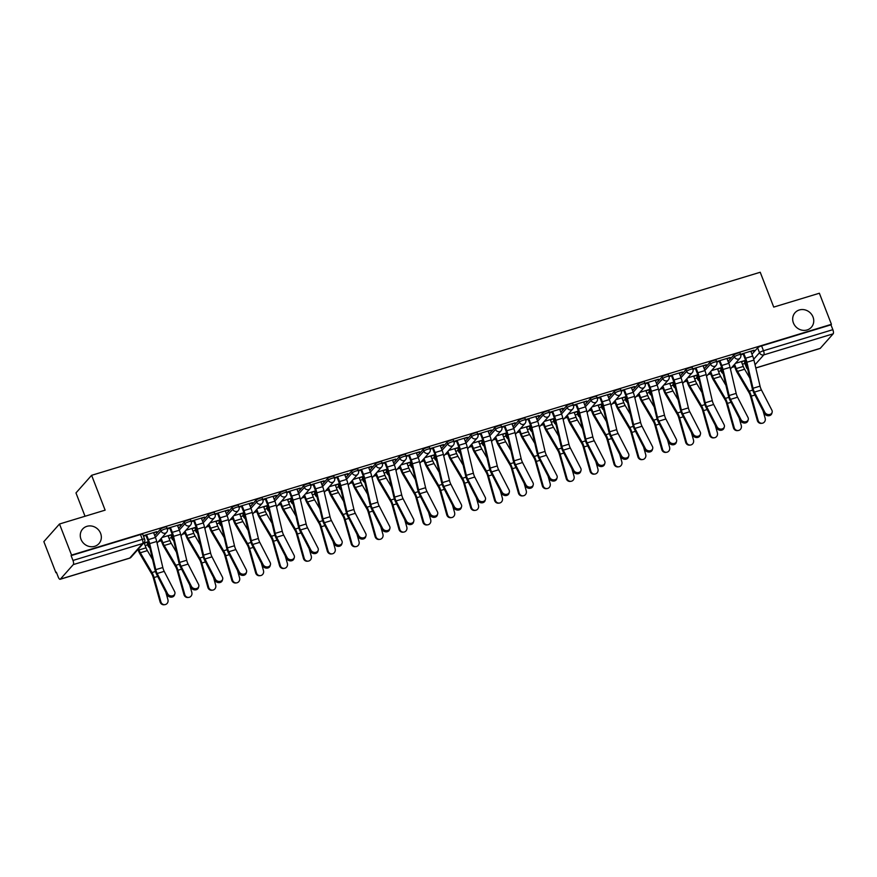 <?xml version="1.0" encoding="UTF-8"?>
<svg xmlns="http://www.w3.org/2000/svg" width="877" height="877" viewBox="0 0 877 877"><rect width="100%" height="100%" fill="white"/><g stroke="black" fill="none" stroke-linecap="round" stroke-linejoin="round"><path stroke-width="1.32" d="M100.603 533.348A10.941 10.02 -138.4 0 1 98.98 543.587A10.941 10.02 -138.4 0 1 81.002 539.3A10.941 10.02 -138.4 0 1 82.624 529.061A10.941 10.02 -138.4 0 1 100.603 533.348M813.012 316.992A10.941 10.02 -138.4 0 1 811.389 327.231A10.941 10.02 -138.4 0 1 793.411 322.944A10.941 10.02 -138.4 0 1 795.033 312.705A10.941 10.02 -138.4 0 1 813.012 316.992M166.63 527.077A3.42 0.669 158.8 0 0 164.361 527.285A3.42 0.669 158.8 0 0 160.381 529.237L161.05 530.958A3.42 0.669 -21.2 0 1 165.019 529.006A3.42 0.669 -21.2 0 1 167.299 528.798L166.63 527.077M190.517 519.82A3.42 0.669 158.8 0 0 188.248 520.028A3.42 0.669 158.8 0 0 184.269 521.99L184.937 523.701A3.42 0.669 -21.2 0 1 188.917 521.749A3.42 0.669 -21.2 0 1 191.186 521.541L190.517 519.82M214.416 512.563A3.42 0.669 158.8 0 0 212.135 512.771A3.42 0.669 158.8 0 0 208.156 514.733L208.825 516.454A3.42 0.669 -21.2 0 1 212.804 514.492A3.42 0.669 -21.2 0 1 215.073 514.284L214.416 512.563M238.303 505.305A3.42 0.669 158.8 0 0 236.023 505.514A3.42 0.669 158.8 0 0 232.054 507.476L232.712 509.197A3.42 0.669 -21.2 0 1 236.691 507.235A3.42 0.669 -21.2 0 1 238.972 507.027L238.303 505.305M262.19 498.059A3.42 0.669 158.8 0 0 259.921 498.268A3.42 0.669 158.8 0 0 255.941 500.219L256.61 501.94A3.42 0.669 -21.2 0 1 260.579 499.978A3.42 0.669 -21.2 0 1 262.859 499.769L262.19 498.059M286.077 490.802A3.42 0.669 158.8 0 0 283.808 491.01A3.42 0.669 158.8 0 0 279.829 492.962L280.497 494.683A3.42 0.669 -21.2 0 1 284.477 492.721A3.42 0.669 -21.2 0 1 286.746 492.512L286.077 490.802M309.965 483.545A3.42 0.669 158.8 0 0 307.695 483.753A3.42 0.669 158.8 0 0 303.716 485.705L304.385 487.426A3.42 0.669 -21.2 0 1 308.364 485.474A3.42 0.669 -21.2 0 1 310.633 485.266L309.965 483.545M333.863 476.288A3.42 0.669 158.8 0 0 331.583 476.496A3.42 0.669 158.8 0 0 327.614 478.458L328.272 480.168A3.42 0.669 -21.2 0 1 332.251 478.217A3.42 0.669 -21.2 0 1 334.521 478.009L333.863 476.288M357.75 469.031A3.42 0.669 158.8 0 0 355.47 469.239A3.42 0.669 158.8 0 0 351.502 471.201L352.17 472.922A3.42 0.669 -21.2 0 1 356.139 470.96A3.42 0.669 -21.2 0 1 358.419 470.752L357.75 469.031M381.638 461.773A3.42 0.669 158.8 0 0 379.368 461.982A3.42 0.669 158.8 0 0 375.389 463.944L376.058 465.665A3.42 0.669 -21.2 0 1 380.026 463.703A3.42 0.669 -21.2 0 1 382.306 463.495L381.638 461.773M405.525 454.516A3.42 0.669 158.8 0 0 403.256 454.735A3.42 0.669 158.8 0 0 399.276 456.687L399.945 458.408A3.42 0.669 -21.2 0 1 403.924 456.446A3.42 0.669 -21.2 0 1 406.194 456.237L405.525 454.516M429.423 447.27A3.42 0.669 158.8 0 0 427.143 447.478A3.42 0.669 158.8 0 0 423.163 449.43L423.832 451.151A3.42 0.669 -21.2 0 1 427.812 449.188A3.42 0.669 -21.2 0 1 430.081 448.98L429.423 447.27M453.31 440.013A3.42 0.669 158.8 0 0 451.03 440.221A3.42 0.669 158.8 0 0 447.062 442.172L447.719 443.894A3.42 0.669 -21.2 0 1 451.699 441.942A3.42 0.669 -21.2 0 1 453.979 441.734L453.31 440.013M477.198 432.756A3.42 0.669 158.8 0 0 474.928 432.964A3.42 0.669 158.8 0 0 470.949 434.926L471.618 436.636A3.42 0.669 -21.2 0 1 475.586 434.685A3.42 0.669 -21.2 0 1 477.866 434.477L477.198 432.756M501.085 425.498A3.42 0.669 158.8 0 0 498.816 425.707A3.42 0.669 158.8 0 0 494.836 427.669L495.505 429.379A3.42 0.669 -21.2 0 1 499.484 427.428A3.42 0.669 -21.2 0 1 501.754 427.22L501.085 425.498M524.972 418.241A3.42 0.669 158.8 0 0 522.703 418.45A3.42 0.669 158.8 0 0 518.724 420.412L519.392 422.133A3.42 0.669 -21.2 0 1 523.372 420.171A3.42 0.669 -21.2 0 1 525.641 419.962L524.972 418.241M548.87 410.984A3.42 0.669 158.8 0 0 546.59 411.203A3.42 0.669 158.8 0 0 542.622 413.155L543.28 414.876A3.42 0.669 -21.2 0 1 547.259 412.914A3.42 0.669 -21.2 0 1 549.528 412.705L548.87 410.984M572.758 403.738A3.42 0.669 158.8 0 0 570.478 403.946A3.42 0.669 158.8 0 0 566.509 405.898L567.178 407.619A3.42 0.669 -21.2 0 1 571.146 405.656A3.42 0.669 -21.2 0 1 573.426 405.448L572.758 403.738M596.645 396.481A3.42 0.669 158.8 0 0 594.376 396.689A3.42 0.669 158.8 0 0 590.396 398.64L591.065 400.361A3.42 0.669 -21.2 0 1 595.034 398.41A3.42 0.669 -21.2 0 1 597.314 398.202L596.645 396.481M620.532 389.224A3.42 0.669 158.8 0 0 618.263 389.432A3.42 0.669 158.8 0 0 614.284 391.394L614.952 393.104A3.42 0.669 -21.2 0 1 618.932 391.153A3.42 0.669 -21.2 0 1 621.201 390.945L620.532 389.224M644.431 381.966A3.42 0.669 158.8 0 0 642.15 382.175A3.42 0.669 158.8 0 0 638.171 384.137L638.84 385.847A3.42 0.669 -21.2 0 1 642.819 383.896A3.42 0.669 -21.2 0 1 645.088 383.688L644.431 381.966M668.318 374.709A3.42 0.669 158.8 0 0 666.038 374.917A3.42 0.669 158.8 0 0 662.069 376.88L662.738 378.601A3.42 0.669 -21.2 0 1 666.706 376.639A3.42 0.669 -21.2 0 1 668.987 376.43L668.318 374.709M692.205 367.452A3.42 0.669 158.8 0 0 689.936 367.671A3.42 0.669 158.8 0 0 685.957 369.623L686.625 371.344A3.42 0.669 -21.2 0 1 690.594 369.381A3.42 0.669 -21.2 0 1 692.874 369.173L692.205 367.452M716.092 360.206A3.42 0.669 158.8 0 0 713.823 360.414A3.42 0.669 158.8 0 0 709.844 362.365L710.513 364.087A3.42 0.669 -21.2 0 1 714.492 362.124A3.42 0.669 -21.2 0 1 716.761 361.916L716.092 360.206M739.98 352.949A3.42 0.669 158.8 0 0 737.71 353.157A3.42 0.669 158.8 0 0 733.731 355.108L734.4 356.829A3.42 0.669 -21.2 0 1 738.379 354.878A3.42 0.669 -21.2 0 1 740.648 354.67L739.98 352.949M59.493 524.007L105.13 510.151L91.614 475.312L760.227 272.254L773.733 307.093L819.37 293.236L831.429 324.315L71.552 555.097L59.493 524.007L43.85 541.624L55.909 572.714L56.49 572.538M145.165 545.604L147.654 544.847M158.43 541.58L161.247 540.714M169.053 538.346L171.541 537.59M182.317 534.323L185.135 533.468M192.951 531.089L195.428 530.344M206.205 527.066L209.033 526.211M216.838 523.832L219.316 523.087M230.103 519.809L232.92 518.954M240.726 516.586L243.203 515.829M253.99 512.552L256.808 511.697M264.613 509.329L267.101 508.572M277.877 505.295L280.695 504.439M288.5 502.072L290.989 501.315M301.765 498.048L304.593 497.182M312.398 494.814L314.876 494.058M325.663 490.791L328.48 489.936M336.286 487.557L338.763 486.812M349.55 483.534L352.368 482.679M360.173 480.3L362.661 479.555M373.438 476.277L376.255 475.422M384.06 473.054L386.549 472.297M397.325 469.02L400.142 468.165M407.958 465.797L410.436 465.04M421.212 461.762L424.04 460.907M431.846 458.539L434.323 457.783M445.11 454.505L447.928 453.65M455.733 451.282L458.211 450.526M468.998 447.259L471.815 446.404M479.62 444.025L482.109 443.28M492.885 440.002L495.702 439.147M503.508 436.768L505.996 436.022M516.772 432.745L519.601 431.89M527.406 429.522L529.883 428.765M540.67 425.488L543.488 424.632M551.293 422.265L553.771 421.508M564.558 418.23L567.375 417.375M575.18 415.007L577.669 414.251M588.445 410.973L591.262 410.118M599.068 407.75L601.556 406.994M612.332 403.727L615.15 402.872M622.966 400.493L625.444 399.737M636.22 396.47L639.048 395.615M646.853 393.236L649.331 392.49M660.118 389.213L662.935 388.358M670.741 385.99L673.218 385.233M684.005 381.955L686.823 381.1M694.628 378.732L697.116 377.976M707.892 374.698L710.71 373.843M718.515 371.475L721.004 370.719M731.78 367.441L734.608 366.586M742.413 364.218L744.891 363.462M85.025 516.257L75.97 492.929L91.614 475.312M55.909 572.714L56.358 572.199L58.244 577.044A3.42 1.195 -106.9 0 0 60.151 579.28A3.42 1.195 -106.9 0 0 60.37 579.138L73.273 564.602A3.42 1.195 -106.9 0 0 72.977 560.447L142.348 539.377A3.42 0.669 -21.2 0 1 144.617 539.169L142.743 534.334A3.42 0.669 -21.2 0 0 140.463 534.542L142.348 539.377A3.42 1.195 -106.9 0 1 142.644 543.532L73.273 564.602M71.552 555.097L71.092 555.612L72.977 560.447M744.716 362.387L746.601 367.233A3.42 0.669 -21.2 0 0 746.47 367.54L744.595 362.694A3.42 0.669 -21.2 0 1 744.716 362.387L745.812 361.16M751.973 354.22L757.629 347.862L759.504 352.697A3.42 0.669 -21.2 0 1 763.483 350.745L832.854 329.675A3.42 1.195 73.1 0 1 833.15 333.83L820.247 348.355A3.42 1.195 73.1 0 1 820.028 348.509A3.42 1.195 73.1 0 1 819.765 348.509M832.854 329.675L830.968 324.83L831.429 324.315M717.682 369.327L720.192 368M720.39 368.504L721.069 367.737L711.499 370.642M727.11 358.956L729.313 357.728M729.511 358.233L730.19 357.465L716.63 361.587M693.795 376.584L696.305 375.257M696.502 375.762L697.182 374.994L687.612 377.899M703.222 366.213L705.426 364.985M705.623 365.49L706.303 364.722L692.742 368.833M669.907 383.841L672.418 382.515M672.604 383.019L673.295 382.251L663.714 385.156M679.335 373.47L681.539 372.243M681.725 372.747L682.416 371.98L668.855 376.09M646.02 391.098L648.52 389.772M648.717 390.276L649.408 389.498L639.826 392.414M655.448 380.728L657.64 379.5M657.838 380.004L658.528 379.226L644.957 383.348M622.133 398.344L624.632 397.029M624.83 397.533L625.509 396.755L615.939 399.671M631.561 387.985L633.753 386.757M633.95 387.25L634.63 386.483L621.069 390.605M598.235 405.602L600.745 404.275M600.942 404.779L601.622 404.012L592.052 406.917M607.662 395.242L609.866 394.003M610.063 394.507L610.743 393.74L597.182 397.862M574.347 412.859L576.858 411.532M577.055 412.037L577.735 411.269L568.153 414.174M583.775 402.488L585.979 401.26M586.176 401.765L586.856 400.997L573.295 405.119M550.46 420.116L552.959 418.789M553.157 419.294L553.847 418.526L544.266 421.431M559.888 409.745L562.091 408.518M562.278 409.022L562.968 408.254L549.408 412.365M526.573 427.373L529.072 426.047M529.269 426.551L529.949 425.783L520.379 428.689M536 417.003L538.193 415.775M538.39 416.279L539.081 415.512L525.509 419.623M502.674 434.63L505.185 433.304M505.382 433.808L506.062 433.03L496.492 435.946M512.102 424.26L514.306 423.032M514.503 423.536L515.183 422.758L501.622 426.88M478.787 441.876L481.298 440.561M481.495 441.065L482.175 440.287L472.604 443.203M488.215 431.517L490.418 430.289M490.616 430.782L491.295 430.015L477.735 434.137M454.9 449.134L457.41 447.807M457.597 448.311L458.287 447.544L448.706 450.449M464.328 438.774L466.531 437.535M466.717 438.04L467.408 437.272L453.847 441.394M431.013 456.391L433.512 455.064M433.709 455.569L434.4 454.801L424.819 457.706M440.44 446.031L442.633 444.792M442.83 445.297L443.521 444.529L429.949 448.651M407.125 463.648L409.625 462.322M409.822 462.826L410.502 462.058L400.932 464.963M416.553 453.277L418.746 452.05M418.943 452.554L419.623 451.787L406.062 455.897M383.227 470.905L385.737 469.579M385.935 470.083L386.614 469.316L377.044 472.221M392.655 460.535L394.858 459.307M395.056 459.811L395.735 459.044L382.175 463.155M359.34 478.162L361.85 476.836M362.048 477.34L362.727 476.562L353.146 479.478M368.768 467.792L370.971 466.564M371.168 467.068L371.848 466.29L358.287 470.412M335.452 485.409L337.952 484.093M338.149 484.597L338.84 483.819L329.259 486.735M344.88 475.049L347.084 473.821M347.27 474.314L347.961 473.547L334.389 477.669M311.565 492.666L314.065 491.339M314.262 491.844L314.942 491.076L305.371 493.981M320.993 482.306L323.185 481.067M323.383 481.572L324.073 480.804L310.502 484.926M287.667 499.923L290.177 498.596M290.375 499.101L291.054 498.333L281.484 501.238M297.095 489.563L299.298 488.325M299.495 488.829L300.175 488.061L286.615 492.183M263.78 507.18L266.29 505.854M266.487 506.358L267.167 505.59L257.597 508.496M273.207 496.81L275.411 495.582M275.608 496.086L276.288 495.319L262.727 499.43M239.892 514.437L242.403 513.111M242.589 513.615L243.28 512.848L233.699 515.753M249.32 504.067L251.524 502.839M251.71 503.343L252.401 502.576L238.84 506.687M216.005 521.694L218.505 520.368M218.702 520.872L219.393 520.094L209.811 523.01M225.433 511.324L227.625 510.096M227.823 510.6L228.513 509.822L214.942 513.944M192.118 528.941L194.617 527.625M194.815 528.129L195.494 527.351L185.924 530.267M201.546 518.581L203.738 517.353M203.935 517.858L204.615 517.079L191.054 521.201M168.22 536.198L170.73 534.871M170.927 535.376L171.607 534.608L162.037 537.513M177.647 525.838L179.851 524.599M180.048 525.104L180.728 524.336L167.167 528.458M144.332 543.455L146.843 542.129M147.04 542.633L147.72 541.865L143.598 543.115M153.76 533.095L155.963 531.857M156.161 532.361L156.84 531.594L143.28 535.715M147.479 543.773L148.136 545.494A3.42 0.669 -21.2 0 0 148.016 545.801L147.347 544.08A3.42 0.669 158.8 0 1 147.479 543.773L148.575 542.545M154.736 535.606L160.381 529.237M171.366 536.527L172.035 538.237A3.42 0.669 -21.2 0 0 171.903 538.544L171.245 536.823A3.42 0.669 158.8 0 1 171.366 536.527L172.462 535.288M178.623 528.349L184.269 521.99M195.253 529.269L195.922 530.98A3.42 0.669 -21.2 0 0 195.801 531.287L195.132 529.576A3.42 0.669 158.8 0 1 195.253 529.269L196.349 528.031M202.51 521.091L208.156 514.733M219.14 522.012L219.809 523.733A3.42 0.669 -21.2 0 0 219.689 524.029L219.02 522.319A3.42 0.669 158.8 0 1 219.14 522.012L220.237 520.774M226.409 513.834L232.054 507.476M243.039 514.755L243.696 516.476A3.42 0.669 -21.2 0 0 243.576 516.783L242.907 515.062A3.42 0.669 158.8 0 1 243.039 514.755L244.135 513.516M250.296 506.577L255.941 500.219M266.926 507.498L267.595 509.219A3.42 0.669 -21.2 0 0 267.463 509.526L266.794 507.805A3.42 0.669 158.8 0 1 266.926 507.498L268.022 506.27M274.183 499.32L279.829 492.962M290.813 500.241L291.482 501.962A3.42 0.669 -21.2 0 0 291.361 502.269L290.693 500.548A3.42 0.669 158.8 0 1 290.813 500.241L291.909 499.013M298.07 492.074L303.716 485.705M314.7 492.995L315.369 494.705A3.42 0.669 -21.2 0 0 315.249 495.012L314.58 493.291A3.42 0.669 158.8 0 1 314.7 492.995L315.797 491.756M321.958 484.817L327.614 478.458M338.588 485.737L339.256 487.448A3.42 0.669 -21.2 0 0 339.136 487.755L338.467 486.044A3.42 0.669 158.8 0 1 338.588 485.737L339.684 484.499M345.856 477.559L351.502 471.201M362.486 478.48L363.144 480.201A3.42 0.669 -21.2 0 0 363.023 480.497L362.354 478.787A3.42 0.669 158.8 0 1 362.486 478.48L363.582 477.241M369.743 470.302L375.389 463.944M386.373 471.223L387.042 472.944A3.42 0.669 -21.2 0 0 386.91 473.251L386.253 471.53A3.42 0.669 158.8 0 1 386.373 471.223L387.47 469.984M393.63 463.045L399.276 456.687M410.261 463.966L410.929 465.687A3.42 0.669 -21.2 0 0 410.809 465.994L410.14 464.273A3.42 0.669 158.8 0 1 410.261 463.966L411.357 462.727M417.518 455.788L423.163 449.43M434.148 456.709L434.817 458.43A3.42 0.669 -21.2 0 0 434.696 458.737L434.027 457.016A3.42 0.669 158.8 0 1 434.148 456.709L435.244 455.481M441.416 448.542L447.062 442.172M458.046 449.462L458.704 451.173A3.42 0.669 -21.2 0 0 458.583 451.48L457.915 449.758A3.42 0.669 158.8 0 1 458.046 449.462L459.142 448.224M465.303 441.284L470.949 434.926M481.933 442.205L482.602 443.915A3.42 0.669 -21.2 0 0 482.471 444.222L481.802 442.512A3.42 0.669 158.8 0 1 481.933 442.205L483.03 440.967M489.191 434.027L494.836 427.669M505.821 434.948L506.489 436.669A3.42 0.669 -21.2 0 0 506.369 436.965L505.7 435.255A3.42 0.669 158.8 0 1 505.821 434.948L506.917 433.709M513.078 426.77L518.724 420.412M529.708 427.691L530.377 429.412A3.42 0.669 -21.2 0 0 530.256 429.719L529.587 427.998A3.42 0.669 158.8 0 1 529.708 427.691L530.804 426.452M536.965 419.513L542.622 413.155M553.595 420.434L554.264 422.155A3.42 0.669 -21.2 0 0 554.143 422.462L553.475 420.741A3.42 0.669 158.8 0 1 553.595 420.434L554.702 419.195M560.863 412.256L566.509 405.898M577.494 413.177L578.151 414.898A3.42 0.669 -21.2 0 0 578.031 415.205L577.362 413.484A3.42 0.669 158.8 0 1 577.494 413.177L578.59 411.949M584.751 405.01L590.396 398.64M601.381 405.919L602.05 407.641A3.42 0.669 -21.2 0 0 601.918 407.948L601.26 406.226A3.42 0.669 158.8 0 1 601.381 405.919L602.477 404.692M608.638 397.752L614.284 391.394M625.268 398.673L625.937 400.383A3.42 0.669 -21.2 0 0 625.816 400.69L625.148 398.98A3.42 0.669 158.8 0 1 625.268 398.673L626.364 397.434M632.525 390.495L638.171 384.137M649.155 391.416L649.824 393.137A3.42 0.669 -21.2 0 0 649.704 393.433L649.035 391.723A3.42 0.669 158.8 0 1 649.155 391.416L650.252 390.177M656.424 383.238L662.069 376.88M673.054 384.159L673.711 385.88A3.42 0.669 -21.2 0 0 673.591 386.187L672.922 384.466A3.42 0.669 158.8 0 1 673.054 384.159L674.15 382.92M680.311 375.981L685.957 369.623M696.941 376.902L697.61 378.623A3.42 0.669 -21.2 0 0 697.478 378.93L696.82 377.209A3.42 0.669 158.8 0 1 696.941 376.902L698.037 375.663M704.198 368.724L709.844 362.365M720.828 369.645L721.497 371.366A3.42 0.669 -21.2 0 0 721.376 371.673L720.708 369.951A3.42 0.669 158.8 0 1 720.828 369.645L721.924 368.417M728.085 361.467L733.731 355.108M741.58 362.069L744.08 360.743M744.277 361.247L744.957 360.48L735.386 363.385M751.008 351.71L753.2 350.471M753.398 350.975L754.088 350.208L740.517 354.33M740.714 354.834L743.203 354.078M71.092 555.612L140.463 534.542M830.968 324.83L761.598 345.9A3.42 0.669 158.8 0 0 757.629 347.862M716.816 362.091L719.304 361.335M692.929 369.338L695.417 368.592M669.041 376.595L671.53 375.838M645.154 383.852L647.643 383.096M621.267 391.109L623.744 390.353M597.369 398.366L599.857 397.61M573.481 405.623L575.97 404.867M549.594 412.87L552.082 412.124M525.707 420.127L528.195 419.37M501.808 427.384L504.297 426.628M477.921 434.641L480.41 433.885M454.034 441.898L456.522 441.142M430.147 449.156L432.635 448.399M406.259 456.413L408.737 455.656M382.361 463.659L384.85 462.903M358.474 470.916L360.962 470.16M334.586 478.173L337.075 477.417M310.699 485.43L313.188 484.674M286.801 492.688L289.289 491.931M262.914 499.945L265.402 499.188M239.026 507.191L241.515 506.435M215.139 514.448L217.628 513.692M191.252 521.705L193.729 520.949M167.354 528.963L169.842 528.206M143.477 536.22L145.955 535.463M764.832 412.333A3.936 3.267 16.9 0 0 768.712 414.591A3.936 3.267 16.9 0 0 772.122 412.409A3.936 3.267 16.9 0 0 771.881 410.195L761.444 389.969L754.406 392.107L764.832 412.333L764.47 413.527A3.936 3.267 -163.1 0 0 768.351 415.775A3.936 3.267 -163.1 0 0 771.76 413.593L772.122 412.409M743.005 353.574L745.066 358.89A8.54 2.993 73.1 0 1 746.053 362.08L752.159 388.116A8.54 2.993 -106.9 0 0 754.045 393.302L764.47 413.527M743.762 353.343L745.658 358.222A10.765 3.771 73.1 0 1 746.897 362.234L753.014 388.27A6.325 2.214 -106.9 0 0 754.406 392.107M750.811 351.206L752.696 356.084A10.765 3.771 73.1 0 1 753.946 360.096L760.052 386.132A6.325 2.214 -106.9 0 0 761.444 389.969M762.146 423.262L761.357 423.361A3.936 3.672 -97.3 0 1 757.333 420.532L758.123 420.434A3.936 3.672 82.7 0 0 762.146 423.262A3.936 3.672 82.7 0 0 765.161 418.285L763.045 410.743M734.575 364.306L736.231 368.581A8.54 2.993 -106.9 0 0 737.568 371.377L749.221 391.164A8.54 2.993 73.1 0 1 751.293 396.141L758.123 420.434M741.383 361.565L743.268 366.443A8.54 2.993 -106.9 0 0 744.606 369.239L749.802 378.053M733.972 364.975L735.639 369.25A10.765 3.771 -106.9 0 0 737.316 372.78L748.98 392.567A6.325 2.214 73.1 0 1 750.504 396.251L757.333 420.532M740.944 419.59A3.936 3.267 16.9 0 0 744.825 421.848A3.936 3.267 16.9 0 0 748.224 419.666A3.936 3.267 16.9 0 0 747.993 417.452L737.557 397.226L730.508 399.364L740.944 419.59L740.583 420.774A3.936 3.267 -163.1 0 0 744.463 423.032A3.936 3.267 -163.1 0 0 747.873 420.85L748.224 419.666M719.118 360.831L721.168 366.137A8.54 2.993 73.1 0 1 722.166 369.327L728.272 395.374A8.54 2.993 -106.9 0 0 730.146 400.548L740.583 420.774M719.874 360.6L721.771 365.479A10.765 3.771 73.1 0 1 723.01 369.491L729.116 395.527A6.325 2.214 -106.9 0 0 730.508 399.364M726.923 358.463L728.809 363.33A10.765 3.771 73.1 0 1 730.059 367.353L736.165 393.389A6.325 2.214 -106.9 0 0 737.557 397.226M717.057 426.847A3.936 3.267 16.9 0 0 720.938 429.105A3.936 3.267 16.9 0 0 724.336 426.924A3.936 3.267 16.9 0 0 724.106 424.709L713.67 404.483L706.621 406.621L717.057 426.847L716.695 428.031A3.936 3.267 -163.1 0 0 720.576 430.289A3.936 3.267 -163.1 0 0 723.974 428.108L724.336 426.924M695.22 368.088L697.281 373.394A8.54 2.993 73.1 0 1 698.267 376.584L704.384 402.62A8.54 2.993 -106.9 0 0 706.259 407.805L716.695 428.031M695.987 367.858L697.873 372.725A10.765 3.771 73.1 0 1 699.122 376.748L705.229 402.784A6.325 2.214 -106.9 0 0 706.621 406.621M703.025 365.709L704.922 370.587A10.765 3.771 73.1 0 1 706.16 374.611L712.277 400.646A6.325 2.214 -106.9 0 0 713.67 404.483M738.259 430.519L737.469 430.618A3.936 3.672 -97.3 0 1 733.446 427.79L734.224 427.68A3.936 3.672 82.7 0 0 738.259 430.519A3.936 3.672 82.7 0 0 741.273 425.542L739.147 418M710.677 371.563L712.343 375.838A8.54 2.993 -106.9 0 0 713.67 378.634L725.334 398.421A8.54 2.993 73.1 0 1 727.395 403.398L734.224 427.68M717.496 368.822L719.381 373.701A8.54 2.993 -106.9 0 0 720.719 376.496L725.904 385.299M710.085 372.232L711.74 376.507A10.765 3.771 -106.9 0 0 713.429 380.026L725.093 399.813A6.325 2.214 73.1 0 1 726.616 403.497L733.446 427.79M714.36 437.766L713.582 437.875A3.936 3.672 -97.3 0 1 709.559 435.047L710.337 434.937A3.936 3.672 82.7 0 0 714.36 437.766A3.936 3.672 82.7 0 0 717.386 432.799L715.259 425.257M686.79 378.82L688.445 383.096A8.54 2.993 -106.9 0 0 689.782 385.891L701.447 405.678A8.54 2.993 73.1 0 1 703.507 410.655L710.337 434.937M693.597 376.08L695.494 380.958A8.54 2.993 -106.9 0 0 696.831 383.753L702.017 392.556M686.198 379.489L687.853 383.764A10.765 3.771 -106.9 0 0 689.541 387.283L701.205 407.071A6.325 2.214 73.1 0 1 702.729 410.754L709.559 435.047M693.17 434.104A3.936 3.267 16.9 0 0 697.051 436.362A3.936 3.267 16.9 0 0 700.449 434.181A3.936 3.267 16.9 0 0 700.208 431.966L689.771 411.741L682.734 413.878L693.17 434.104L692.808 435.288A3.936 3.267 -163.1 0 0 696.689 437.546A3.936 3.267 -163.1 0 0 700.087 435.365L700.449 434.181M671.333 375.334L673.393 380.651A8.54 2.993 73.1 0 1 674.38 383.841L680.497 409.877A8.54 2.993 -106.9 0 0 682.372 415.062L692.808 435.288M672.1 375.104L673.985 379.982A10.765 3.771 73.1 0 1 675.235 384.005L681.341 410.041A6.325 2.214 -106.9 0 0 682.734 413.878M679.138 372.966L681.034 377.844A10.765 3.771 73.1 0 1 682.273 381.868L688.39 407.904A6.325 2.214 -106.9 0 0 689.771 411.741M669.272 441.361A3.936 3.267 16.9 0 0 673.152 443.609A3.936 3.267 16.9 0 0 676.562 441.438A3.936 3.267 16.9 0 0 676.32 439.224L665.884 418.998L658.846 421.135L669.272 441.361L668.921 442.545A3.936 3.267 -163.1 0 0 672.791 444.803A3.936 3.267 -163.1 0 0 676.2 442.622L676.562 441.438M647.445 382.591L649.506 387.908A8.54 2.993 73.1 0 1 650.493 391.098L656.599 417.134A8.54 2.993 -106.9 0 0 658.484 422.319L668.921 442.545M648.202 382.361L650.098 387.239A10.765 3.771 73.1 0 1 651.337 391.263L657.454 417.299A6.325 2.214 -106.9 0 0 658.846 421.135M655.251 380.223L657.136 385.102A10.765 3.771 73.1 0 1 658.386 389.114L664.492 415.161A6.325 2.214 -106.9 0 0 665.884 418.998M645.384 448.618A3.936 3.267 16.9 0 0 649.265 450.866A3.936 3.267 16.9 0 0 652.674 448.684A3.936 3.267 16.9 0 0 652.433 446.47L641.997 426.244L634.948 428.393L645.384 448.618L645.023 449.802A3.936 3.267 -163.1 0 0 648.903 452.05A3.936 3.267 -163.1 0 0 652.313 449.879L652.674 448.684M623.558 389.848L625.619 395.165A8.54 2.993 73.1 0 1 626.606 398.355L632.712 424.391A8.54 2.993 -106.9 0 0 634.597 429.577L645.023 449.802M624.314 389.618L626.211 394.497A10.765 3.771 73.1 0 1 627.45 398.509L633.567 424.556A6.325 2.214 -106.9 0 0 634.948 428.393M631.363 387.481L633.249 392.359A10.765 3.771 73.1 0 1 634.499 396.371L640.605 422.407A6.325 2.214 -106.9 0 0 641.997 426.244M690.473 445.023L689.695 445.121A3.936 3.672 -97.3 0 1 685.671 442.293L686.45 442.194A3.936 3.672 82.7 0 0 690.473 445.023A3.936 3.672 82.7 0 0 693.499 440.057L691.372 432.504M662.902 386.077L664.558 390.353A8.54 2.993 -106.9 0 0 665.895 393.148L677.559 412.935A8.54 2.993 73.1 0 1 679.62 417.912L686.45 442.194M669.71 383.337L671.607 388.215A8.54 2.993 -106.9 0 0 672.944 391.01L678.129 399.813M662.31 386.746L663.966 391.021A10.765 3.771 -106.9 0 0 665.643 394.54L677.307 414.328A6.325 2.214 73.1 0 1 678.842 418.011L685.671 442.293M666.586 452.28L665.807 452.379A3.936 3.672 -97.3 0 1 661.773 449.55L662.563 449.452A3.936 3.672 82.7 0 0 666.586 452.28A3.936 3.672 82.7 0 0 669.6 447.314L667.485 439.761M639.015 393.334L640.67 397.61A8.54 2.993 -106.9 0 0 642.008 400.405L653.672 420.193A8.54 2.993 73.1 0 1 655.733 425.17L662.563 449.452M645.823 390.594L647.708 395.461A8.54 2.993 -106.9 0 0 649.046 398.268L654.242 407.071M638.423 393.992L640.078 398.268A10.765 3.771 -106.9 0 0 641.756 401.798L653.42 421.585A6.325 2.214 73.1 0 1 654.944 425.268L661.773 449.55M642.698 459.537L641.909 459.636A3.936 3.672 -97.3 0 1 637.886 456.807L638.675 456.709A3.936 3.672 82.7 0 0 642.698 459.537A3.936 3.672 82.7 0 0 645.713 454.571L643.586 447.018M615.117 400.581L616.783 404.856A8.54 2.993 -106.9 0 0 618.11 407.662L629.774 427.439A8.54 2.993 73.1 0 1 631.835 432.427L638.675 456.709M621.936 397.84L623.821 402.718A8.54 2.993 -106.9 0 0 625.158 405.514L630.355 414.328M614.525 401.249L616.191 405.525A10.765 3.771 -106.9 0 0 617.868 409.055L629.533 428.842A6.325 2.214 73.1 0 1 631.056 432.525L637.886 456.807M618.8 466.794L618.022 466.893A3.936 3.672 -97.3 0 1 613.999 464.065L614.777 463.966A3.936 3.672 82.7 0 0 618.8 466.794A3.936 3.672 82.7 0 0 621.826 461.828L619.699 454.275M591.23 407.838L592.885 412.113A8.54 2.993 -106.9 0 0 594.222 414.909L605.886 434.696A8.54 2.993 73.1 0 1 607.947 439.673L614.777 463.966M598.048 405.097L599.934 409.976A8.54 2.993 -106.9 0 0 601.271 412.771L606.456 421.585M590.638 408.507L592.293 412.782A10.765 3.771 -106.9 0 0 593.981 416.312L605.645 436.099A6.325 2.214 73.1 0 1 607.169 439.783L613.999 464.065M594.913 474.051L594.135 474.15A3.936 3.672 -97.3 0 1 590.111 471.322L590.89 471.223A3.936 3.672 82.7 0 0 594.913 474.051A3.936 3.672 82.7 0 0 597.939 469.074L595.812 461.532M567.342 415.095L568.998 419.37A8.54 2.993 -106.9 0 0 570.335 422.166L581.999 441.953A8.54 2.993 73.1 0 1 584.06 446.93L590.89 471.223M574.15 412.354L576.046 417.233A8.54 2.993 -106.9 0 0 577.384 420.028L582.569 428.831M566.75 415.764L568.406 420.039A10.765 3.771 -106.9 0 0 570.094 423.558L581.747 443.345A6.325 2.214 73.1 0 1 583.282 447.029L590.111 471.322M571.026 481.298L570.247 481.407A3.936 3.672 -97.3 0 1 566.224 478.579L567.002 478.469A3.936 3.672 82.7 0 0 571.026 481.298A3.936 3.672 82.7 0 0 574.04 476.332L571.925 468.789M543.455 422.352L545.11 426.628A8.54 2.993 -106.9 0 0 546.448 429.423L558.112 449.21A8.54 2.993 73.1 0 1 560.173 454.187L567.002 478.469M550.263 419.612L552.159 424.49A8.54 2.993 -106.9 0 0 553.486 427.285L558.682 436.088M542.863 423.021L544.518 427.296A10.765 3.771 -106.9 0 0 546.196 430.815L557.86 450.603A6.325 2.214 73.1 0 1 559.383 454.286L566.224 478.579M547.138 488.555L546.349 488.653A3.936 3.672 -97.3 0 1 542.326 485.825L543.115 485.726A3.936 3.672 82.7 0 0 547.138 488.555A3.936 3.672 82.7 0 0 550.153 483.589L548.037 476.036M519.557 429.609L521.223 433.885A8.54 2.993 -106.9 0 0 522.56 436.68L534.214 456.468A8.54 2.993 73.1 0 1 536.285 461.445L543.115 485.726M526.375 426.869L528.261 431.747A8.54 2.993 -106.9 0 0 529.598 434.543L534.795 443.345M518.965 430.278L520.631 434.553A10.765 3.771 -106.9 0 0 522.308 438.072L533.972 457.86A6.325 2.214 73.1 0 1 535.496 461.543L542.326 485.825M523.251 495.812L522.462 495.911A3.936 3.672 -97.3 0 1 518.439 493.082L519.217 492.984A3.936 3.672 82.7 0 0 523.251 495.812A3.936 3.672 82.7 0 0 526.266 490.846L524.139 483.293M495.669 436.867L497.336 441.142A8.54 2.993 -106.9 0 0 498.662 443.937L510.326 463.725A8.54 2.993 73.1 0 1 512.387 468.702L519.217 492.984M502.488 434.126L504.374 438.993A8.54 2.993 -106.9 0 0 505.711 441.8L510.896 450.603M495.077 437.524L496.733 441.8A10.765 3.771 -106.9 0 0 498.421 445.33L510.085 465.117A6.325 2.214 73.1 0 1 511.609 468.8L518.439 493.082M499.353 503.069L498.575 503.168A3.936 3.672 -97.3 0 1 494.551 500.339L495.33 500.241A3.936 3.672 82.7 0 0 499.353 503.069A3.936 3.672 82.7 0 0 502.378 498.103L500.252 490.55M471.782 444.113L473.437 448.388A8.54 2.993 -106.9 0 0 474.775 451.195L486.439 470.971A8.54 2.993 73.1 0 1 488.5 475.959L495.33 500.241M478.59 441.372L480.486 446.25A8.54 2.993 -106.9 0 0 481.824 449.046L487.009 457.86M471.19 444.782L472.846 449.057A10.765 3.771 -106.9 0 0 474.534 452.587L486.198 472.374A6.325 2.214 73.1 0 1 487.722 476.058L494.551 500.339M475.466 510.326L474.687 510.425A3.936 3.672 -97.3 0 1 470.664 507.597L471.442 507.498A3.936 3.672 82.7 0 0 475.466 510.326A3.936 3.672 82.7 0 0 478.491 505.36L476.364 497.807M447.895 451.37L449.55 455.645A8.54 2.993 -106.9 0 0 450.888 458.441L462.552 478.228A8.54 2.993 73.1 0 1 464.613 483.205L471.442 507.498M454.703 448.629L456.599 453.508A8.54 2.993 -106.9 0 0 457.926 456.303L463.122 465.117M447.303 452.039L448.958 456.314A10.765 3.771 -106.9 0 0 450.635 459.844L462.3 479.631A6.325 2.214 73.1 0 1 463.834 483.315L470.664 507.597M451.578 517.583L450.8 517.682A3.936 3.672 -97.3 0 1 446.766 514.854L447.555 514.755A3.936 3.672 82.7 0 0 451.578 517.583A3.936 3.672 82.7 0 0 454.593 512.606L452.477 505.064M424.008 458.627L425.663 462.903A8.54 2.993 -106.9 0 0 427 465.698L438.664 485.485A8.54 2.993 73.1 0 1 440.725 490.462L447.555 514.755M430.815 455.887L432.701 460.765A8.54 2.993 -106.9 0 0 434.038 463.56L439.234 472.363M423.416 459.296L425.071 463.571A10.765 3.771 -106.9 0 0 426.748 467.101L438.412 486.878A6.325 2.214 73.1 0 1 439.936 490.561L446.766 514.854M427.691 524.83L426.902 524.939A3.936 3.672 -97.3 0 1 422.878 522.111L423.668 522.001A3.936 3.672 82.7 0 0 427.691 524.83A3.936 3.672 82.7 0 0 430.706 519.864L428.579 512.321M400.109 465.884L401.776 470.16A8.54 2.993 -106.9 0 0 403.102 472.955L414.766 492.742A8.54 2.993 73.1 0 1 416.827 497.719L423.668 522.001M406.928 463.144L408.814 468.022A8.54 2.993 -106.9 0 0 410.151 470.817L415.347 479.62M399.517 466.553L401.184 470.828A10.765 3.771 -106.9 0 0 402.861 474.347L414.525 494.135A6.325 2.214 73.1 0 1 416.049 497.818L422.878 522.111M403.793 532.087L403.014 532.186A3.936 3.672 -97.3 0 1 398.991 529.357L399.769 529.259A3.936 3.672 82.7 0 0 403.793 532.087A3.936 3.672 82.7 0 0 406.818 527.121L404.692 519.568M376.222 473.142L377.877 477.417A8.54 2.993 -106.9 0 0 379.215 480.212L390.879 500A8.54 2.993 73.1 0 1 392.94 504.977L399.769 529.259M383.03 470.401L384.926 475.279A8.54 2.993 -106.9 0 0 386.264 478.075L391.449 486.878M375.63 473.81L377.285 478.086A10.765 3.771 -106.9 0 0 378.974 481.605L390.638 501.392A6.325 2.214 73.1 0 1 392.162 505.075L398.991 529.357M379.905 539.344L379.127 539.443A3.936 3.672 -97.3 0 1 375.104 536.614L375.882 536.516A3.936 3.672 82.7 0 0 379.905 539.344A3.936 3.672 82.7 0 0 382.931 534.378L380.804 526.825M352.335 480.399L353.99 484.674A8.54 2.993 -106.9 0 0 355.328 487.469L366.992 507.257A8.54 2.993 73.1 0 1 369.053 512.234L375.882 536.516M359.142 477.658L361.039 482.525A8.54 2.993 -106.9 0 0 362.376 485.332L367.562 494.135M351.743 481.056L353.398 485.332A10.765 3.771 -106.9 0 0 355.086 488.862L366.739 508.649A6.325 2.214 73.1 0 1 368.274 512.332L375.104 536.614M356.018 546.601L355.24 546.7A3.936 3.672 -97.3 0 1 351.217 543.872L351.995 543.773A3.936 3.672 82.7 0 0 356.018 546.601A3.936 3.672 82.7 0 0 359.033 541.635L356.917 534.082M328.447 487.645L330.103 491.92A8.54 2.993 -106.9 0 0 331.44 494.727L343.104 514.503A8.54 2.993 73.1 0 1 345.165 519.491L351.995 543.773M335.255 484.904L337.152 489.783A8.54 2.993 -106.9 0 0 338.478 492.578L343.674 501.392M327.855 488.314L329.511 492.589A10.765 3.771 -106.9 0 0 331.188 496.119L342.852 515.906A6.325 2.214 73.1 0 1 344.376 519.59L351.217 543.872M332.131 553.858L331.342 553.957A3.936 3.672 -97.3 0 1 327.318 551.129L328.108 551.03A3.936 3.672 82.7 0 0 332.131 553.858A3.936 3.672 82.7 0 0 335.146 548.892L333.03 541.339M304.549 494.902L306.216 499.177A8.54 2.993 -106.9 0 0 307.553 501.973L319.206 521.76A8.54 2.993 73.1 0 1 321.278 526.737L328.108 551.03M311.368 492.161L313.253 497.04A8.54 2.993 -106.9 0 0 314.591 499.835L319.787 508.649M303.957 495.571L305.624 499.846A10.765 3.771 -106.9 0 0 307.301 503.376L318.965 523.163A6.325 2.214 73.1 0 1 320.489 526.847L327.318 551.129M308.244 561.116L307.454 561.214A3.936 3.672 -97.3 0 1 303.431 558.386L304.209 558.287A3.936 3.672 82.7 0 0 308.244 561.116A3.936 3.672 82.7 0 0 311.258 556.139L309.132 548.596M280.662 502.159L282.328 506.435A8.54 2.993 -106.9 0 0 283.655 509.23L295.319 529.017A8.54 2.993 73.1 0 1 297.38 533.994L304.209 558.287M287.481 499.419L289.366 504.297A8.54 2.993 -106.9 0 0 290.704 507.092L295.889 515.895M280.07 502.828L281.725 507.103A10.765 3.771 -106.9 0 0 283.414 510.633L295.078 530.41A6.325 2.214 73.1 0 1 296.601 534.093L303.431 558.386M284.345 568.362L283.567 568.471A3.936 3.672 -97.3 0 1 279.544 565.643L280.322 565.533A3.936 3.672 82.7 0 0 284.345 568.362A3.936 3.672 82.7 0 0 287.371 563.396L285.244 555.854M256.775 509.416L258.43 513.692A8.54 2.993 -106.9 0 0 259.767 516.487L271.431 536.275A8.54 2.993 73.1 0 1 273.492 541.252L280.322 565.533M263.582 506.676L265.479 511.554A8.54 2.993 -106.9 0 0 266.816 514.35L272.002 523.152M256.183 510.085L257.838 514.361A10.765 3.771 -106.9 0 0 259.526 517.879L271.19 537.667A6.325 2.214 73.1 0 1 272.714 541.35L279.544 565.643M260.458 575.619L259.68 575.718A3.936 3.672 -97.3 0 1 255.656 572.889L256.435 572.791A3.936 3.672 82.7 0 0 260.458 575.619A3.936 3.672 82.7 0 0 263.484 570.653L261.357 563.1M232.887 516.674L234.543 520.949A8.54 2.993 -106.9 0 0 235.88 523.744L247.544 543.532A8.54 2.993 73.1 0 1 249.605 548.509L256.435 572.791M239.695 513.933L241.592 518.811A8.54 2.993 -106.9 0 0 242.918 521.607L248.114 530.41M232.295 517.342L233.951 521.618A10.765 3.771 -106.9 0 0 235.628 525.137L247.292 544.924A6.325 2.214 73.1 0 1 248.827 548.607L255.656 572.889M621.497 455.865A3.936 3.267 16.9 0 0 625.378 458.123A3.936 3.267 16.9 0 0 628.776 455.941A3.936 3.267 16.9 0 0 628.546 453.727L618.11 433.501L611.061 435.639L621.497 455.865L621.135 457.06A3.936 3.267 -163.1 0 0 625.016 459.307A3.936 3.267 -163.1 0 0 628.414 457.125L628.776 455.941M599.66 397.106L601.721 402.422A8.54 2.993 73.1 0 1 602.707 405.612L608.824 431.648A8.54 2.993 -106.9 0 0 610.699 436.834L621.135 457.06M600.427 396.875L602.313 401.754A10.765 3.771 73.1 0 1 603.562 405.766L609.668 431.802A6.325 2.214 -106.9 0 0 611.061 435.639M607.476 394.738L609.362 399.616A10.765 3.771 73.1 0 1 610.6 403.628L616.717 429.664A6.325 2.214 -106.9 0 0 618.11 433.501M597.61 463.122A3.936 3.267 16.9 0 0 601.49 465.38A3.936 3.267 16.9 0 0 604.889 463.199A3.936 3.267 16.9 0 0 604.648 460.984L594.222 440.758L587.173 442.896L597.61 463.122L597.248 464.317A3.936 3.267 -163.1 0 0 601.129 466.564A3.936 3.267 -163.1 0 0 604.527 464.382L604.889 463.199M575.772 404.363L577.833 409.669A8.54 2.993 73.1 0 1 578.82 412.859L584.937 438.906A8.54 2.993 -106.9 0 0 586.812 444.08L597.248 464.317M576.54 404.133L578.425 409.011A10.765 3.771 73.1 0 1 579.675 413.023L585.781 439.059A6.325 2.214 -106.9 0 0 587.173 442.896M583.578 401.995L585.474 406.862A10.765 3.771 73.1 0 1 586.713 410.885L592.83 436.921A6.325 2.214 -106.9 0 0 594.222 440.758M573.722 470.379A3.936 3.267 16.9 0 0 577.592 472.637A3.936 3.267 16.9 0 0 581.002 470.456A3.936 3.267 16.9 0 0 580.76 468.241L570.324 448.015L563.286 450.153L573.722 470.379L573.361 471.563A3.936 3.267 -163.1 0 0 577.241 473.821A3.936 3.267 -163.1 0 0 580.64 471.64L581.002 470.456M551.885 411.62L553.946 416.926A8.54 2.993 73.1 0 1 554.933 420.116L561.039 446.152A8.54 2.993 -106.9 0 0 562.924 451.337L573.361 471.563M552.642 411.39L554.538 416.257A10.765 3.771 73.1 0 1 555.777 420.28L561.894 446.316A6.325 2.214 -106.9 0 0 563.286 450.153M559.69 409.241L561.587 414.119A10.765 3.771 73.1 0 1 562.826 418.143L568.932 444.179A6.325 2.214 -106.9 0 0 570.324 448.015M549.824 477.636A3.936 3.267 16.9 0 0 553.705 479.894A3.936 3.267 16.9 0 0 557.114 477.713A3.936 3.267 16.9 0 0 556.873 475.498L546.437 455.273L539.399 457.41L549.824 477.636L549.462 478.82A3.936 3.267 -163.1 0 0 553.343 481.078A3.936 3.267 -163.1 0 0 556.752 478.897L557.114 477.713M527.998 418.877L530.059 424.183A8.54 2.993 73.1 0 1 531.045 427.373L537.152 453.409A8.54 2.993 -106.9 0 0 539.037 458.594L549.462 478.82M528.754 418.636L530.651 423.514A10.765 3.771 73.1 0 1 531.89 427.537L538.007 453.573A6.325 2.214 -106.9 0 0 539.399 457.41M535.803 416.498L537.689 421.377A10.765 3.771 73.1 0 1 538.938 425.4L545.045 451.436A6.325 2.214 -106.9 0 0 546.437 455.273M525.937 484.893A3.936 3.267 16.9 0 0 529.818 487.141A3.936 3.267 16.9 0 0 533.216 484.97A3.936 3.267 16.9 0 0 532.986 482.756L522.549 462.53L515.501 464.667L525.937 484.893L525.575 486.077A3.936 3.267 -163.1 0 0 529.456 488.336A3.936 3.267 -163.1 0 0 532.865 486.154L533.216 484.97M504.111 426.123L506.161 431.44A8.54 2.993 73.1 0 1 507.147 434.63L513.264 460.666A8.54 2.993 -106.9 0 0 515.139 465.851L525.575 486.077M504.867 425.893L506.763 430.771A10.765 3.771 73.1 0 1 508.002 434.795L514.108 460.831A6.325 2.214 -106.9 0 0 515.501 464.667M511.916 423.755L513.801 428.634A10.765 3.771 73.1 0 1 515.051 432.646L521.157 458.693A6.325 2.214 -106.9 0 0 522.549 462.53M502.05 492.15A3.936 3.267 16.9 0 0 505.93 494.398A3.936 3.267 16.9 0 0 509.329 492.216A3.936 3.267 16.9 0 0 509.098 490.002L498.662 469.776L491.613 471.925L502.05 492.15L501.688 493.334A3.936 3.267 -163.1 0 0 505.569 495.582A3.936 3.267 -163.1 0 0 508.967 493.411L509.329 492.216M480.212 433.381L482.273 438.697A8.54 2.993 73.1 0 1 483.26 441.887L489.377 467.923A8.54 2.993 -106.9 0 0 491.252 473.109L501.688 493.334M480.98 433.15L482.865 438.029A10.765 3.771 73.1 0 1 484.115 442.041L490.221 468.088A6.325 2.214 -106.9 0 0 491.613 471.925M488.018 431.013L489.914 435.891A10.765 3.771 73.1 0 1 491.153 439.903L497.27 465.95A6.325 2.214 -106.9 0 0 498.662 469.776M478.162 499.397A3.936 3.267 16.9 0 0 482.043 501.655A3.936 3.267 16.9 0 0 485.441 499.473A3.936 3.267 16.9 0 0 485.2 497.259L474.764 477.033L467.726 479.171L478.162 499.397L477.801 500.592A3.936 3.267 -163.1 0 0 481.681 502.839A3.936 3.267 -163.1 0 0 485.08 500.657L485.441 499.473M456.325 440.638L458.386 445.954A8.54 2.993 73.1 0 1 459.373 449.145L465.49 475.181A8.54 2.993 -106.9 0 0 467.364 480.366L477.801 500.592M457.092 440.407L458.978 445.286A10.765 3.771 73.1 0 1 460.228 449.298L466.334 475.334A6.325 2.214 -106.9 0 0 467.726 479.171M464.13 438.27L466.027 443.148A10.765 3.771 73.1 0 1 467.266 447.16L473.383 473.196A6.325 2.214 -106.9 0 0 474.764 477.033M454.264 506.654A3.936 3.267 16.9 0 0 458.145 508.912A3.936 3.267 16.9 0 0 461.554 506.731A3.936 3.267 16.9 0 0 461.313 504.516L450.877 484.29L443.839 486.428L454.264 506.654L453.913 507.849A3.936 3.267 -163.1 0 0 457.783 510.096A3.936 3.267 -163.1 0 0 461.192 507.915L461.554 506.731M432.438 447.895L434.499 453.201A8.54 2.993 73.1 0 1 435.485 456.391L441.591 482.438A8.54 2.993 -106.9 0 0 443.477 487.612L453.913 507.849M433.194 447.665L435.091 452.543A10.765 3.771 73.1 0 1 436.329 456.555L442.447 482.591A6.325 2.214 -106.9 0 0 443.839 486.428M440.243 445.527L442.129 450.394A10.765 3.771 73.1 0 1 443.378 454.418L449.484 480.453A6.325 2.214 -106.9 0 0 450.877 484.29M430.377 513.911A3.936 3.267 16.9 0 0 434.258 516.169A3.936 3.267 16.9 0 0 437.667 513.988A3.936 3.267 16.9 0 0 437.426 511.773L426.989 491.548L419.94 493.685L430.377 513.911L430.015 515.095A3.936 3.267 -163.1 0 0 433.896 517.353A3.936 3.267 -163.1 0 0 437.305 515.172L437.667 513.988M408.55 455.152L410.611 460.458A8.54 2.993 73.1 0 1 411.598 463.648L417.704 489.684A8.54 2.993 -106.9 0 0 419.579 494.869L430.015 515.095M409.307 454.922L411.203 459.789A10.765 3.771 73.1 0 1 412.442 463.812L418.559 489.848A6.325 2.214 -106.9 0 0 419.94 493.685M416.356 452.773L418.241 457.651A10.765 3.771 73.1 0 1 419.491 461.675L425.597 487.711A6.325 2.214 -106.9 0 0 426.989 491.548M406.49 521.168A3.936 3.267 16.9 0 0 410.37 523.426A3.936 3.267 16.9 0 0 413.769 521.245A3.936 3.267 16.9 0 0 413.538 519.031L403.102 498.805L396.053 500.942L406.49 521.168L406.128 522.352A3.936 3.267 -163.1 0 0 410.008 524.61A3.936 3.267 -163.1 0 0 413.407 522.429L413.769 521.245M384.652 462.409L386.713 467.715A8.54 2.993 73.1 0 1 387.7 470.905L393.817 496.941A8.54 2.993 -106.9 0 0 395.691 502.126L406.128 522.352M385.42 462.168L387.305 467.046A10.765 3.771 73.1 0 1 388.555 471.07L394.661 497.106A6.325 2.214 -106.9 0 0 396.053 500.942M392.457 460.03L394.354 464.909A10.765 3.771 73.1 0 1 395.593 468.932L401.71 494.968A6.325 2.214 -106.9 0 0 403.102 498.805M382.602 528.425A3.936 3.267 16.9 0 0 386.483 530.673A3.936 3.267 16.9 0 0 389.881 528.502A3.936 3.267 16.9 0 0 389.64 526.288L379.215 506.062L372.166 508.2L382.602 528.425L382.24 529.609A3.936 3.267 -163.1 0 0 386.121 531.868A3.936 3.267 -163.1 0 0 389.52 529.686L389.881 528.502M360.765 469.655L362.826 474.972A8.54 2.993 73.1 0 1 363.812 478.162L369.93 504.198A8.54 2.993 -106.9 0 0 371.804 509.384L382.24 529.609M361.532 469.425L363.418 474.304A10.765 3.771 73.1 0 1 364.668 478.327L370.774 504.363A6.325 2.214 -106.9 0 0 372.166 508.2M368.57 467.288L370.467 472.166A10.765 3.771 73.1 0 1 371.705 476.189L377.823 502.225A6.325 2.214 -106.9 0 0 379.215 506.062M358.715 535.683A3.936 3.267 16.9 0 0 362.585 537.93A3.936 3.267 16.9 0 0 365.994 535.748A3.936 3.267 16.9 0 0 365.753 533.545L355.317 513.308L348.279 515.457L358.715 535.683L358.353 536.867A3.936 3.267 -163.1 0 0 362.234 539.114A3.936 3.267 -163.1 0 0 365.632 536.943L365.994 535.748M336.878 476.913L338.939 482.229A8.54 2.993 73.1 0 1 339.925 485.419L346.031 511.455A8.54 2.993 -106.9 0 0 347.917 516.641L358.353 536.867M337.634 476.682L339.531 481.561A10.765 3.771 73.1 0 1 340.769 485.573L346.886 511.62A6.325 2.214 -106.9 0 0 348.279 515.457M344.683 474.545L346.579 479.423A10.765 3.771 73.1 0 1 347.818 483.435L353.924 509.482A6.325 2.214 -106.9 0 0 355.317 513.308M334.817 542.94A3.936 3.267 16.9 0 0 338.697 545.187A3.936 3.267 16.9 0 0 342.107 543.006A3.936 3.267 16.9 0 0 341.866 540.791L331.429 520.565L324.391 522.703L334.817 542.94L334.455 544.124A3.936 3.267 -163.1 0 0 338.336 546.371A3.936 3.267 -163.1 0 0 341.745 544.189L342.107 543.006M312.99 484.17L315.051 489.487A8.54 2.993 73.1 0 1 316.038 492.677L322.144 518.713A8.54 2.993 -106.9 0 0 324.03 523.898L334.455 544.124M313.747 483.94L315.643 488.818A10.765 3.771 73.1 0 1 316.882 492.83L322.999 518.877A6.325 2.214 -106.9 0 0 324.391 522.703M320.796 481.802L322.681 486.68A10.765 3.771 73.1 0 1 323.931 490.692L330.037 516.728A6.325 2.214 -106.9 0 0 331.429 520.565M310.929 550.186A3.936 3.267 16.9 0 0 314.81 552.444A3.936 3.267 16.9 0 0 318.208 550.263A3.936 3.267 16.9 0 0 317.978 548.048L307.542 527.822L300.493 529.96L310.929 550.186L310.568 551.381A3.936 3.267 -163.1 0 0 314.448 553.628A3.936 3.267 -163.1 0 0 317.858 551.447L318.208 550.263M289.092 491.427L291.153 496.733A8.54 2.993 73.1 0 1 292.14 499.923L298.257 525.97A8.54 2.993 -106.9 0 0 300.131 531.144L310.568 551.381M289.859 491.197L291.756 496.075A10.765 3.771 73.1 0 1 292.995 500.087L299.101 526.123A6.325 2.214 -106.9 0 0 300.493 529.96M296.908 489.059L298.794 493.926A10.765 3.771 73.1 0 1 300.044 497.95L306.15 523.986A6.325 2.214 -106.9 0 0 307.542 527.822M287.042 557.443A3.936 3.267 16.9 0 0 290.923 559.701A3.936 3.267 16.9 0 0 294.321 557.52A3.936 3.267 16.9 0 0 294.091 555.305L283.655 535.08L276.606 537.217L287.042 557.443L286.68 558.627A3.936 3.267 -163.1 0 0 290.561 560.885A3.936 3.267 -163.1 0 0 293.959 558.704L294.321 557.52M265.205 498.684L267.266 503.99A8.54 2.993 73.1 0 1 268.252 507.18L274.369 533.216A8.54 2.993 -106.9 0 0 276.244 538.401L286.68 558.627M265.972 498.454L267.858 503.321A10.765 3.771 73.1 0 1 269.107 507.344L275.214 533.38A6.325 2.214 -106.9 0 0 276.606 537.217M273.01 496.305L274.907 501.184A10.765 3.771 73.1 0 1 276.145 505.207L282.262 531.243A6.325 2.214 -106.9 0 0 283.655 535.08M263.155 564.7A3.936 3.267 16.9 0 0 267.036 566.959A3.936 3.267 16.9 0 0 270.434 564.777A3.936 3.267 16.9 0 0 270.193 562.563L259.756 542.337L252.719 544.474L263.155 564.7L262.793 565.884A3.936 3.267 -163.1 0 0 266.674 568.143A3.936 3.267 -163.1 0 0 270.072 565.961L270.434 564.777M241.318 505.941L243.378 511.247A8.54 2.993 73.1 0 1 244.365 514.437L250.471 540.473A8.54 2.993 -106.9 0 0 252.357 545.658L262.793 565.884M242.085 505.7L243.97 510.578A10.765 3.771 73.1 0 1 245.22 514.602L251.326 540.638A6.325 2.214 -106.9 0 0 252.719 544.474M249.123 503.562L251.019 508.441A10.765 3.771 73.1 0 1 252.258 512.464L258.375 538.5A6.325 2.214 -106.9 0 0 259.756 542.337M239.257 571.957A3.936 3.267 16.9 0 0 243.137 574.205A3.936 3.267 16.9 0 0 246.547 572.034A3.936 3.267 16.9 0 0 246.305 569.82L235.869 549.594L228.831 551.732L239.257 571.957L238.906 573.141A3.936 3.267 -163.1 0 0 242.776 575.4A3.936 3.267 -163.1 0 0 246.185 573.218L246.547 572.034M217.43 513.188L219.491 518.504A8.54 2.993 73.1 0 1 220.478 521.694L226.584 547.73A8.54 2.993 -106.9 0 0 228.469 552.916L238.906 573.141M218.187 512.957L220.083 517.836A10.765 3.771 73.1 0 1 221.322 521.859L227.439 547.895A6.325 2.214 -106.9 0 0 228.831 551.732M225.236 510.82L227.121 515.698A10.765 3.771 73.1 0 1 228.371 519.721L234.477 545.757A6.325 2.214 -106.9 0 0 235.869 549.594M215.369 579.215A3.936 3.267 16.9 0 0 219.25 581.462A3.936 3.267 16.9 0 0 222.659 579.28A3.936 3.267 16.9 0 0 222.418 577.077L211.982 556.84L204.933 558.989L215.369 579.215L215.008 580.399A3.936 3.267 -163.1 0 0 218.888 582.646A3.936 3.267 -163.1 0 0 222.298 580.475L222.659 579.28M193.543 520.445L195.604 525.761A8.54 2.993 73.1 0 1 196.591 528.952L202.697 554.988A8.54 2.993 -106.9 0 0 204.571 560.173L215.008 580.399M194.299 520.214L196.196 525.093A10.765 3.771 73.1 0 1 197.435 529.116L203.552 555.152A6.325 2.214 -106.9 0 0 204.933 558.989M201.348 518.077L203.234 522.955A10.765 3.771 73.1 0 1 204.484 526.967L210.59 553.014A6.325 2.214 -106.9 0 0 211.982 556.84M191.482 586.472A3.936 3.267 16.9 0 0 195.363 588.719A3.936 3.267 16.9 0 0 198.761 586.538A3.936 3.267 16.9 0 0 198.531 584.323L188.095 564.097L181.046 566.235L191.482 586.472L191.12 587.656A3.936 3.267 -163.1 0 0 195.001 589.903A3.936 3.267 -163.1 0 0 198.399 587.722L198.761 586.538M169.645 527.702L171.706 533.019A8.54 2.993 73.1 0 1 172.692 536.209L178.809 562.245A8.54 2.993 -106.9 0 0 180.684 567.43L191.12 587.656M170.412 527.472L172.298 532.35A10.765 3.771 73.1 0 1 173.547 536.362L179.653 562.409A6.325 2.214 -106.9 0 0 181.046 566.235M177.45 525.334L179.346 530.212A10.765 3.771 73.1 0 1 180.585 534.225L186.702 560.26A6.325 2.214 -106.9 0 0 188.095 564.097M167.595 593.718A3.936 3.267 16.9 0 0 171.475 595.976A3.936 3.267 16.9 0 0 174.874 593.795A3.936 3.267 16.9 0 0 174.633 591.58L164.207 571.355L157.158 573.492L167.595 593.718L167.233 594.913A3.936 3.267 -163.1 0 0 171.114 597.16A3.936 3.267 -163.1 0 0 174.512 594.979L174.874 593.795M145.757 534.959L147.818 540.265A8.54 2.993 73.1 0 1 148.805 543.455L154.922 569.502A8.54 2.993 -106.9 0 0 156.797 574.676L167.233 594.913M146.525 534.729L148.41 539.607A10.765 3.771 73.1 0 1 149.66 543.619L155.766 569.655A6.325 2.214 -106.9 0 0 157.158 573.492M153.563 532.591L155.459 537.458A10.765 3.771 73.1 0 1 156.698 541.482L162.815 567.518A6.325 2.214 -106.9 0 0 164.207 571.355M236.571 582.876L235.792 582.975A3.936 3.672 -97.3 0 1 231.758 580.146L232.548 580.048A3.936 3.672 82.7 0 0 236.571 582.876A3.936 3.672 82.7 0 0 239.585 577.91L237.47 570.357M209 523.931L210.655 528.206A8.54 2.993 -106.9 0 0 211.993 531.002L223.657 550.789A8.54 2.993 73.1 0 1 225.718 555.766L232.548 580.048M215.808 521.19L217.693 526.057A8.54 2.993 -106.9 0 0 219.031 528.864L224.227 537.667M208.408 524.589L210.063 528.875A10.765 3.771 -106.9 0 0 211.741 532.394L223.405 552.181A6.325 2.214 73.1 0 1 224.929 555.865L231.758 580.146M212.683 590.133L211.894 590.232A3.936 3.672 -97.3 0 1 207.871 587.404L208.66 587.305A3.936 3.672 82.7 0 0 212.683 590.133A3.936 3.672 82.7 0 0 215.698 585.167L213.571 577.614M185.102 531.177L186.768 535.452A8.54 2.993 -106.9 0 0 188.095 538.259L199.759 558.035A8.54 2.993 73.1 0 1 201.82 563.023L208.66 587.305M191.92 528.436L193.806 533.315A8.54 2.993 -106.9 0 0 195.143 536.11L200.34 544.924M184.51 531.846L186.176 536.121A10.765 3.771 -106.9 0 0 187.853 539.651L199.517 559.438A6.325 2.214 73.1 0 1 201.041 563.122L207.871 587.404M188.785 597.39L188.007 597.489A3.936 3.672 -97.3 0 1 183.984 594.661L184.762 594.562A3.936 3.672 82.7 0 0 188.785 597.39A3.936 3.672 82.7 0 0 191.811 592.424L189.684 584.871M161.215 538.434L162.87 542.71A8.54 2.993 -106.9 0 0 164.207 545.505L175.871 565.292A8.54 2.993 73.1 0 1 177.932 570.269L184.762 594.562M168.022 535.694L169.919 540.572A8.54 2.993 -106.9 0 0 171.256 543.367L176.441 552.181M160.623 539.103L162.278 543.378A10.765 3.771 -106.9 0 0 163.966 546.908L175.63 566.695A6.325 2.214 73.1 0 1 177.154 570.379L183.984 594.661M164.898 604.648L164.12 604.746A3.936 3.672 -97.3 0 1 160.096 601.918L160.875 601.819A3.936 3.672 82.7 0 0 164.898 604.648A3.936 3.672 82.7 0 0 167.924 599.671L165.797 592.128M138.533 548.816L138.983 549.967A8.54 2.993 -106.9 0 0 140.32 552.762L151.984 572.549A8.54 2.993 73.1 0 1 154.045 577.526L160.875 601.819M144.135 542.951L146.031 547.829A8.54 2.993 -106.9 0 0 147.369 550.624L152.554 559.427M137.941 549.484L138.391 550.635A10.765 3.771 -106.9 0 0 140.079 554.165L151.732 573.942A6.325 2.214 73.1 0 1 153.267 577.625L160.096 601.918M60.37 579.138L129.741 558.068L142.644 543.532A3.42 3.124 41.6 0 0 143.992 542.677A3.42 3.42 0 0 0 144.617 539.169M747.599 368.658A3.42 3.124 -138.4 0 1 746.601 367.233L747.127 366.641M753.727 359.208L759.504 352.697A3.42 3.124 -138.4 0 0 763.779 354.889L755.031 364.744M755.788 367.934L820.247 348.355M833.15 333.83L763.779 354.889A3.42 1.195 -106.9 0 0 763.483 350.745L761.598 345.9M149.715 547.336A3.42 3.124 41.6 0 1 148.136 545.494L149.046 544.474M155.404 537.316L161.05 530.958A3.42 3.124 41.6 0 0 165.325 533.15A3.42 3.124 -138.4 0 0 166.663 532.295A3.42 3.42 0 0 0 167.299 528.798M173.602 540.079A3.42 3.124 41.6 0 1 172.035 538.237L172.933 537.217M179.292 530.059L184.937 523.701A3.42 3.124 41.6 0 0 189.213 525.893A3.42 3.124 -138.4 0 0 190.561 525.049A3.42 3.42 0 0 0 191.186 521.541M197.5 532.821A3.42 3.124 41.6 0 1 195.922 530.98L196.821 529.971M203.179 522.813L208.825 516.454A3.42 3.124 41.6 0 0 213.1 518.647A3.42 3.124 -138.4 0 0 214.448 517.792A3.42 3.42 0 0 0 215.073 514.284M221.388 525.564A3.42 3.124 41.6 0 1 219.809 523.733L220.719 522.714M227.066 515.555L232.712 509.197A3.42 3.124 41.6 0 0 236.987 511.39A3.42 3.124 -138.4 0 0 238.336 510.535A3.42 3.42 0 0 0 238.972 507.027M245.275 518.307A3.42 3.124 41.6 0 1 243.696 516.476L244.606 515.457M250.965 508.298L256.61 501.94A3.42 3.124 41.6 0 0 260.886 504.132A3.42 3.124 -138.4 0 0 262.223 503.277A3.42 3.42 0 0 0 262.859 499.769M269.162 511.061A3.42 3.124 41.6 0 1 267.595 509.219L268.494 508.2M274.852 501.041L280.497 494.683A3.42 3.124 41.6 0 0 284.773 496.875A3.42 3.124 -138.4 0 0 286.11 496.02A3.42 3.42 0 0 0 286.746 492.512M293.05 503.804A3.42 3.124 41.6 0 1 291.482 501.962L292.381 500.942M298.739 493.784L304.385 487.426A3.42 3.124 41.6 0 0 308.66 489.618A3.42 3.124 -138.4 0 0 310.009 488.763A3.42 3.42 0 0 0 310.633 485.266M316.948 496.546A3.42 3.124 41.6 0 1 315.369 494.705L316.268 493.685M322.626 486.527L328.272 480.168A3.42 3.124 41.6 0 0 332.547 482.361A3.42 3.124 -138.4 0 0 333.896 481.506A3.42 3.42 0 0 0 334.521 478.009M340.835 489.289A3.42 3.124 41.6 0 1 339.256 487.448L340.166 486.439M346.514 479.28L352.17 472.922A3.42 3.124 41.6 0 0 356.446 475.115A3.42 3.124 -138.4 0 0 357.783 474.26A3.42 3.42 0 0 0 358.419 470.752M364.722 482.032A3.42 3.124 41.6 0 1 363.144 480.201L364.054 479.182M370.412 472.023L376.058 465.665A3.42 3.124 41.6 0 0 380.333 467.858A3.42 3.124 -138.4 0 0 381.67 467.002A3.42 3.42 0 0 0 382.306 463.495M388.61 474.775A3.42 3.124 41.6 0 1 387.042 472.944L387.941 471.925M394.299 464.766L399.945 458.408A3.42 3.124 41.6 0 0 404.22 460.6A3.42 3.124 -138.4 0 0 405.569 459.745A3.42 3.42 0 0 0 406.194 456.237M412.508 467.529A3.42 3.124 41.6 0 1 410.929 465.687L411.828 464.667M418.186 457.509L423.832 451.151A3.42 3.124 41.6 0 0 428.108 453.343A3.42 3.124 -138.4 0 0 429.456 452.488A3.42 3.42 0 0 0 430.081 448.98M436.395 460.272A3.42 3.124 41.6 0 1 434.817 458.43L435.726 457.41M442.074 450.252L447.719 443.894A3.42 3.124 41.6 0 0 451.995 446.086A3.42 3.124 -138.4 0 0 453.343 445.231A3.42 3.42 0 0 0 453.979 441.734M460.282 453.014A3.42 3.124 41.6 0 1 458.704 451.173L459.614 450.153M465.972 442.995L471.618 436.636A3.42 3.124 41.6 0 0 475.893 438.829A3.42 3.124 -138.4 0 0 477.231 437.974A3.42 3.42 0 0 0 477.866 434.477M484.17 445.757A3.42 3.124 41.6 0 1 482.602 443.915L483.501 442.907M489.859 435.748L495.505 429.379A3.42 3.124 41.6 0 0 499.78 431.583A3.42 3.124 -138.4 0 0 501.118 430.728A3.42 3.42 0 0 0 501.754 427.22M508.057 438.5A3.42 3.124 41.6 0 1 506.489 436.669L507.388 435.65M513.747 428.491L519.392 422.133A3.42 3.124 41.6 0 0 523.668 424.325A3.42 3.124 -138.4 0 0 525.016 423.47A3.42 3.42 0 0 0 525.641 419.962M531.955 431.243A3.42 3.124 41.6 0 1 530.377 429.412L531.276 428.393M537.634 421.234L543.28 414.876A3.42 3.124 41.6 0 0 547.555 417.068A3.42 3.124 -138.4 0 0 548.903 416.213A3.42 3.42 0 0 0 549.528 412.705M555.843 423.997A3.42 3.124 41.6 0 1 554.264 422.155L555.174 421.135M561.532 413.977L567.178 407.619A3.42 3.124 41.6 0 0 571.453 409.811A3.42 3.124 -138.4 0 0 572.791 408.956A3.42 3.42 0 0 0 573.426 405.448M579.73 416.739A3.42 3.124 41.6 0 1 578.151 414.898L579.061 413.878M585.419 406.72L591.065 400.361A3.42 3.124 41.6 0 0 595.34 402.554A3.42 3.124 -138.4 0 0 596.678 401.699A3.42 3.42 0 0 0 597.314 398.202M603.617 409.482A3.42 3.124 41.6 0 1 602.05 407.641L602.948 406.621M609.307 399.463L614.952 393.104A3.42 3.124 41.6 0 0 619.228 395.297A3.42 3.124 -138.4 0 0 620.576 394.442A3.42 3.42 0 0 0 621.201 390.945M627.515 402.225A3.42 3.124 41.6 0 1 625.937 400.383L626.836 399.375M633.194 392.216L638.84 385.847A3.42 3.124 41.6 0 0 643.115 388.051A3.42 3.124 -138.4 0 0 644.463 387.195A3.42 3.42 0 0 0 645.088 383.688M651.403 394.968A3.42 3.124 41.6 0 1 649.824 393.137L650.734 392.118M657.081 384.959L662.738 378.601A3.42 3.124 41.6 0 0 667.002 380.793A3.42 3.124 -138.4 0 0 668.351 379.938A3.42 3.42 0 0 0 668.987 376.43M675.29 387.711A3.42 3.124 41.6 0 1 673.711 385.88L674.621 384.86M680.98 377.702L686.625 371.344A3.42 3.124 41.6 0 0 690.901 373.536A3.42 3.124 -138.4 0 0 692.238 372.681A3.42 3.42 0 0 0 692.874 369.173M699.177 380.465A3.42 3.124 41.6 0 1 697.61 378.623L698.509 377.603M704.867 370.445L710.513 364.087A3.42 3.124 41.6 0 0 714.788 366.279A3.42 3.124 -138.4 0 0 716.125 365.424A3.42 3.42 0 0 0 716.761 361.916M723.065 373.207A3.42 3.124 41.6 0 1 721.497 371.366L722.396 370.346M728.754 363.188L734.4 356.829A3.42 3.124 41.6 0 0 738.675 359.022A3.42 3.124 -138.4 0 0 740.024 358.167A3.42 3.42 0 0 0 740.648 354.67M60.151 579.28L129.522 558.21A3.42 3.42 0 0 0 131.079 557.213A3.42 3.124 41.6 0 1 129.741 558.068A3.42 1.195 73.1 0 1 129.522 558.21A3.42 1.195 73.1 0 1 129.259 558.21M752.696 356.084L745.658 358.222M760.052 386.132L753.014 388.27M753.946 360.096L746.897 362.234M736.231 368.581L743.268 366.443M751.293 396.141L754.933 395.034M749.221 391.164L752.718 390.101M737.568 371.377L744.606 369.239M728.809 363.33L721.771 365.479M736.165 393.389L729.116 395.527M730.059 367.353L723.01 369.491M704.922 370.587L697.873 372.725M712.277 400.646L705.229 402.784M706.16 374.611L699.122 376.748M712.343 375.838L719.381 373.701M727.395 403.398L731.045 402.291M725.334 398.421L728.831 397.358M713.67 378.634L720.719 376.496M688.445 383.096L695.494 380.958M703.507 410.655L707.158 409.548M701.447 405.678L704.944 404.615M689.782 385.891L696.831 383.753M681.034 377.844L673.985 379.982M688.39 407.904L681.341 410.041M682.273 381.868L675.235 384.005M657.136 385.102L650.098 387.239M664.492 415.161L657.454 417.299M658.386 389.114L651.337 391.263M633.249 392.359L626.211 394.497M640.605 422.407L633.567 424.556M634.499 396.371L627.45 398.509M664.558 390.353L671.607 388.215M679.62 417.912L683.271 416.805M677.559 412.935L681.056 411.872M665.895 393.148L672.944 391.01M640.67 397.61L647.708 395.461M655.733 425.17L659.383 424.062M653.672 420.193L657.158 419.129M642.008 400.405L649.046 398.268M616.783 404.856L623.821 402.718M631.835 432.427L635.485 431.309M629.774 427.439L633.271 426.386M618.11 407.662L625.158 405.514M592.885 412.113L599.934 409.976M607.947 439.673L611.598 438.566M605.886 434.696L609.383 433.633M594.222 414.909L601.271 412.771M568.998 419.37L576.046 417.233M584.06 446.93L587.711 445.823M581.999 441.953L585.496 440.89M570.335 422.166L577.384 420.028M545.11 426.628L552.159 424.49M560.173 454.187L563.823 453.08M558.112 449.21L561.598 448.147M546.448 429.423L553.486 427.285M521.223 433.885L528.261 431.747M536.285 461.445L539.925 460.337M534.214 456.468L537.711 455.404M522.56 436.68L529.598 434.543M497.336 441.142L504.374 438.993M512.387 468.702L516.038 467.594M510.326 463.725L513.823 462.661M498.662 443.937L505.711 441.8M473.437 448.388L480.486 446.25M488.5 475.959L492.15 474.841M486.439 470.971L489.936 469.919M474.775 451.195L481.824 449.046M449.55 455.645L456.599 453.508M464.613 483.205L468.263 482.098M462.552 478.228L466.049 477.165M450.888 458.441L457.926 456.303M425.663 462.903L432.701 460.765M440.725 490.462L444.376 489.355M438.664 485.485L442.151 484.422M427 465.698L434.038 463.56M401.776 470.16L408.814 468.022M416.827 497.719L420.478 496.612M414.766 492.742L418.263 491.679M403.102 472.955L410.151 470.817M377.877 477.417L384.926 475.279M392.94 504.977L396.59 503.869M390.879 500L394.376 498.936M379.215 480.212L386.264 478.075M353.99 484.674L361.039 482.525M369.053 512.234L372.703 511.127M366.992 507.257L370.489 506.193M355.328 487.469L362.376 485.332M330.103 491.92L337.152 489.783M345.165 519.491L348.816 518.373M343.104 514.503L346.59 513.451M331.44 494.727L338.478 492.578M306.216 499.177L313.253 497.04M321.278 526.737L324.918 525.63M319.206 521.76L322.703 520.697M307.553 501.973L314.591 499.835M282.328 506.435L289.366 504.297M297.38 533.994L301.03 532.887M295.319 529.017L298.816 527.954M283.655 509.23L290.704 507.092M258.43 513.692L265.479 511.554M273.492 541.252L277.143 540.144M271.431 536.275L274.929 535.211M259.767 516.487L266.816 514.35M234.543 520.949L241.592 518.811M249.605 548.509L253.256 547.401M247.544 543.532L251.041 542.468M235.88 523.744L242.918 521.607M609.362 399.616L602.313 401.754M616.717 429.664L609.668 431.802M610.6 403.628L603.562 405.766M585.474 406.862L578.425 409.011M592.83 436.921L585.781 439.059M586.713 410.885L579.675 413.023M561.587 414.119L554.538 416.257M568.932 444.179L561.894 446.316M562.826 418.143L555.777 420.28M537.689 421.377L530.651 423.514M545.045 451.436L538.007 453.573M538.938 425.4L531.89 427.537M513.801 428.634L506.763 430.771M521.157 458.693L514.108 460.831M515.051 432.646L508.002 434.795M489.914 435.891L482.865 438.029M497.27 465.95L490.221 468.088M491.153 439.903L484.115 442.041M466.027 443.148L458.978 445.286M473.383 473.196L466.334 475.334M467.266 447.16L460.228 449.298M442.129 450.394L435.091 452.543M449.484 480.453L442.447 482.591M443.378 454.418L436.329 456.555M418.241 457.651L411.203 459.789M425.597 487.711L418.559 489.848M419.491 461.675L412.442 463.812M394.354 464.909L387.305 467.046M401.71 494.968L394.661 497.106M395.593 468.932L388.555 471.07M370.467 472.166L363.418 474.304M377.823 502.225L370.774 504.363M371.705 476.189L364.668 478.327M346.579 479.423L339.531 481.561M353.924 509.482L346.886 511.62M347.818 483.435L340.769 485.573M322.681 486.68L315.643 488.818M330.037 516.728L322.999 518.877M323.931 490.692L316.882 492.83M298.794 493.926L291.756 496.075M306.15 523.986L299.101 526.123M300.044 497.95L292.995 500.087M274.907 501.184L267.858 503.321M282.262 531.243L275.214 533.38M276.145 505.207L269.107 507.344M251.019 508.441L243.97 510.578M258.375 538.5L251.326 540.638M252.258 512.464L245.22 514.602M227.121 515.698L220.083 517.836M234.477 545.757L227.439 547.895M228.371 519.721L221.322 521.859M203.234 522.955L196.196 525.093M210.59 553.014L203.552 555.152M204.484 526.967L197.435 529.116M179.346 530.212L172.298 532.35M186.702 560.26L179.653 562.409M180.585 534.225L173.547 536.362M155.459 537.458L148.41 539.607M162.815 567.518L155.766 569.655M156.698 541.482L149.66 543.619M210.655 528.206L217.693 526.057M225.718 555.766L229.368 554.659M223.657 550.789L227.143 549.726M211.993 531.002L219.031 528.864M186.768 535.452L193.806 533.315M201.82 563.023L205.47 561.905M199.759 558.035L203.256 556.983M188.095 538.259L195.143 536.11M162.87 542.71L169.919 540.572M177.932 570.269L181.583 569.162M175.871 565.292L179.368 564.24M164.207 545.505L171.256 543.367M138.983 549.967L146.031 547.829M154.045 577.526L157.696 576.419M151.984 572.549L155.481 571.486M140.32 552.762L147.369 550.624M721.376 371.673A3.42 3.42 0 0 0 723.152 373.547M740.024 358.167L730.431 368.965M697.478 378.93A3.42 3.42 0 0 0 699.265 380.804M716.125 365.424L706.544 376.222M673.591 386.187A3.42 3.42 0 0 0 675.367 388.062M692.238 372.681L682.657 383.479M649.704 393.433A3.42 3.42 0 0 0 651.479 395.319M668.351 379.938L658.759 390.736M625.816 400.69A3.42 3.42 0 0 0 627.592 402.576M644.463 387.195L634.871 397.994M601.918 407.948A3.42 3.42 0 0 0 603.705 409.833M620.576 394.442L610.984 405.24M578.031 415.205A3.42 3.42 0 0 0 579.818 417.079M596.678 401.699L587.097 412.497M554.143 422.462A3.42 3.42 0 0 0 555.919 424.336M572.791 408.956L563.209 419.754M530.256 429.719A3.42 3.42 0 0 0 532.032 431.594M548.903 416.213L539.311 427.011M506.369 436.965A3.42 3.42 0 0 0 508.145 438.851M525.016 423.47L515.424 434.268M482.471 444.222A3.42 3.42 0 0 0 484.257 446.108M501.118 430.728L491.537 441.526M458.583 451.48A3.42 3.42 0 0 0 460.359 453.365M477.231 437.974L467.649 448.772M434.696 458.737A3.42 3.42 0 0 0 436.472 460.611M453.343 445.231L443.751 456.029M410.809 465.994A3.42 3.42 0 0 0 412.585 467.869M429.456 452.488L419.864 463.286M386.91 473.251A3.42 3.42 0 0 0 388.697 475.126M405.569 459.745L395.976 470.543M363.023 480.497A3.42 3.42 0 0 0 364.81 482.383M381.67 467.002L372.089 477.801M339.136 487.755A3.42 3.42 0 0 0 340.912 489.64M357.783 474.26L348.202 485.058M315.249 495.012A3.42 3.42 0 0 0 317.025 496.897M333.896 481.506L324.304 492.304M291.361 502.269A3.42 3.42 0 0 0 293.137 504.143M310.009 488.763L300.416 499.561M267.463 509.526A3.42 3.42 0 0 0 269.25 511.401M286.11 496.02L276.529 506.818M243.576 516.783A3.42 3.42 0 0 0 245.352 518.658M262.223 503.277L252.642 514.075M219.689 524.029A3.42 3.42 0 0 0 221.464 525.915M238.336 510.535L228.744 521.333M195.801 531.287A3.42 3.42 0 0 0 197.577 533.172M214.448 517.792L204.856 528.59M171.903 538.544A3.42 3.42 0 0 0 173.69 540.429M190.561 525.049L180.969 535.836M148.016 545.801A3.42 3.42 0 0 0 149.792 547.676M166.663 532.295L157.082 543.093M131.079 557.213L143.992 542.677M746.47 367.54A3.42 3.42 0 0 0 747.697 369.107M755.799 368.011L820.028 348.509"/></g></svg>
